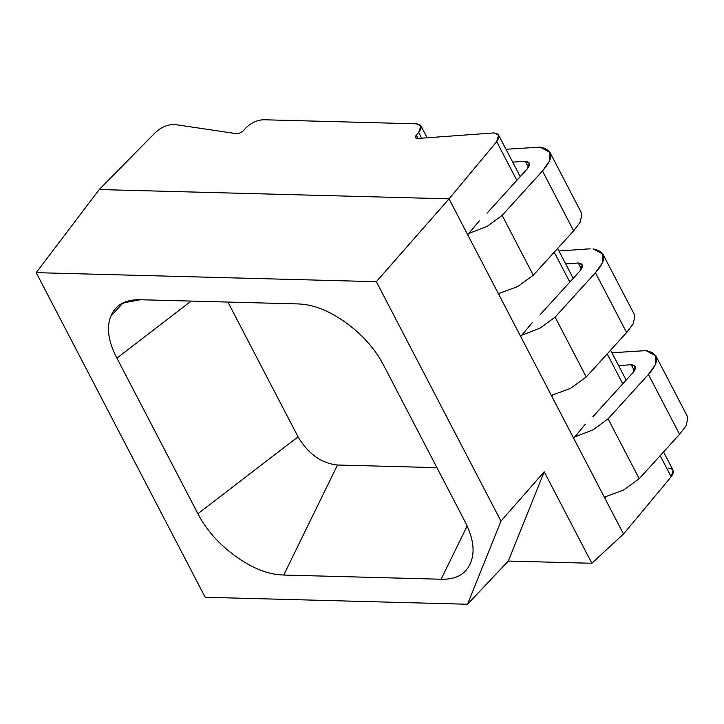 <?xml version="1.0" encoding="UTF-8"?>
<svg xmlns="http://www.w3.org/2000/svg" width="724" height="724" viewBox="0 0 724 724"><rect width="100%" height="100%" fill="white"/><g stroke="black" fill="none" stroke-linecap="round" stroke-linejoin="round"><path stroke-width="1.09" d="M687.8 418.427L685.99 425.911L679.574 434.3L639.22 478.709L623.536 490.076L604.305 497.153L623.536 490.076L639.22 478.709L679.574 434.3L648.414 374.453C660.071 361.394 659.283 353.448 646.043 350.624L611.916 352.751L646.043 350.624L655.826 355.792L655.618 364.253L648.414 374.453L608.069 418.861L593.2 429.784L574.702 436.97L593.2 429.784L608.069 418.861L639.22 478.709L608.069 418.861L648.414 374.453L679.574 434.3L685.99 425.911L687.8 418.427L686.995 415.639M633.274 372.272L635.201 366.525L631.238 364.724L634.405 370.815L631.238 364.724L618.613 365.62L631.238 364.724C636.016 365.339 636.695 367.855 633.274 372.272L592.929 416.68L633.274 372.272M555.1 317.121L540.24 328.035L521.732 335.23L540.24 328.035L555.1 317.121L586.259 376.969L555.1 317.121L595.454 272.713L626.604 332.56L633.029 324.162L634.839 316.687L634.025 313.899L602.866 254.052L602.649 262.513L595.454 272.713L555.1 317.121M634.839 316.687L633.029 324.162L626.604 332.56L586.259 376.969L570.575 388.336L551.335 395.404L570.575 388.336L586.259 376.969L626.604 332.56L595.454 272.713C607.11 259.644 606.323 251.708 593.083 248.884L602.866 254.052M580.304 270.532L582.241 264.785L578.277 262.984L581.444 269.066L578.277 262.984L565.652 263.871L578.277 262.984C583.055 263.59 583.725 266.106 580.304 270.532L539.959 314.931L580.304 270.532M590.114 248.803L558.955 251.002L590.114 248.803M580.892 211.851L581.87 214.938L580.069 222.422L573.643 230.82L533.289 275.22L517.606 286.586L498.374 293.663L517.606 286.586L533.289 275.22L573.643 230.82L542.484 170.964C554.15 157.904 553.353 149.958 540.122 147.135L505.986 149.262L540.122 147.135L549.905 152.312L549.688 160.764L542.484 170.964L502.139 215.372L487.27 226.295L468.772 233.49L487.27 226.295L502.139 215.372L533.289 275.22L502.139 215.372L542.484 170.964L573.643 230.82L580.069 222.422L581.87 214.938L581.064 212.15M525.316 161.235L528.484 167.325L525.316 161.235L512.692 162.131L525.316 161.235C530.086 161.85 530.764 164.366 527.344 168.782L529.271 163.036L525.316 161.235M486.999 213.191L527.344 168.782L486.999 213.191M449.016 198.847L623.491 534.004L449.016 198.847L376.344 281.699L500.963 521.099L544.222 471.786L591.852 563.272L623.491 534.004L591.852 563.272L508.302 561.055L467.505 604.25L205.182 597.273L467.505 604.25L500.963 521.099L376.344 281.699L36.2 272.649L205.182 597.273L36.2 272.649L376.344 281.699L449.016 198.847L99.251 189.543L449.016 198.847L496.7 141.651L516.846 180.339L496.7 141.651C500.402 136.492 499.424 133.587 493.759 132.935L498.637 135.135L496.7 141.651L449.016 198.847L99.251 189.543L36.2 272.649L99.251 189.543L449.016 198.847L467.713 234.757L449.016 198.847M470.636 562.729C475.288 551.453 473.279 537.489 464.609 520.837L383.611 365.231C375.068 348.823 362.389 334.579 345.574 322.488C328.931 310.515 313.003 304.333 297.799 303.926L140.411 299.736L123.026 302.922L110.89 316.243C106.238 327.519 108.247 341.484 116.917 358.136L191.154 301.084L116.917 358.136L197.914 513.741L298.035 436.816L197.914 513.741C206.458 530.149 219.137 544.394 235.952 556.485C252.595 568.458 268.523 574.639 283.727 575.046L337.511 465.016C321.275 463.269 308.116 453.867 298.035 436.816L227.888 302.062L298.035 436.816C308.116 453.867 321.275 463.269 337.511 465.016L436.934 467.659L337.511 465.016L283.727 575.046C268.523 574.639 252.595 568.458 235.952 556.485C219.137 544.394 206.458 530.149 197.914 513.741L116.917 358.136C108.247 341.484 106.238 327.519 110.89 316.243C115.587 304.84 125.433 299.338 140.411 299.736L297.799 303.926C313.003 304.333 328.931 310.515 345.574 322.488C362.389 334.579 375.068 348.823 383.611 365.231L464.609 520.837C473.279 537.489 475.288 551.453 470.636 562.729C465.939 574.132 456.093 579.634 441.115 579.236L283.727 575.046L441.115 579.236C456.093 579.634 465.939 574.132 470.636 562.729L470.853 562.186M544.222 471.786L508.302 561.055L591.852 563.272L544.222 471.786L500.963 521.099L467.505 604.25L508.302 561.055L544.222 471.786M467.134 526.013L441.115 579.236L467.134 526.013M173.57 124.41L174.846 124.519L173.57 124.41C167.018 124.745 160.936 127.46 155.316 132.564L99.251 189.543L155.316 132.564C160.936 127.46 167.018 124.745 173.57 124.41M668.234 468.093C673.89 468.745 674.877 471.65 671.175 476.808L660.161 455.658L671.175 476.808L673.103 470.292L663.546 451.939M554.24 252.178L569.806 282.089L554.24 252.178M607.201 353.918L622.776 383.829L607.201 353.918M551.833 396.354L552.892 395.078L551.833 396.354L573.643 438.246L551.833 396.354M532.267 322.596L520.674 336.506L498.863 294.605L499.931 293.338L498.863 294.605L520.674 336.506L532.267 322.596M585.236 424.336L573.643 438.246L585.236 424.336M604.793 498.094L605.861 496.827L604.793 498.094L623.491 534.004L604.793 498.094M671.175 476.808L623.491 534.004L671.175 476.808M493.759 132.935L417.748 138.465C415.123 138.393 414.653 137.252 416.318 135.044L418.671 132.447C422.626 127.388 421.866 124.51 416.391 123.822L263.464 119.75C257.02 120.121 251.192 122.827 245.979 127.849L243.617 130.447C241.282 132.637 238.802 133.705 236.178 133.632L174.846 124.519L236.178 133.632C238.802 133.705 241.282 132.637 243.617 130.447L245.979 127.849C251.192 122.827 257.02 120.121 263.464 119.75L416.391 123.822L420.925 125.867L418.671 132.447L416.318 135.044L415.422 137.669L417.748 138.465L493.759 132.935M479.306 220.856L467.713 234.757L479.306 220.856M418.092 138.447L416.318 135.044L418.092 138.447M421.658 138.184L418.671 132.447L421.658 138.184M655.826 355.792L686.986 415.648M549.905 152.312L581.055 212.159M123.333 303.284L127.65 301.157M626.16 380.1L610.585 350.19M573.191 278.36L557.625 248.45M520.23 176.62L498.637 135.135M420.925 125.867L427.124 137.777"/></g></svg>
